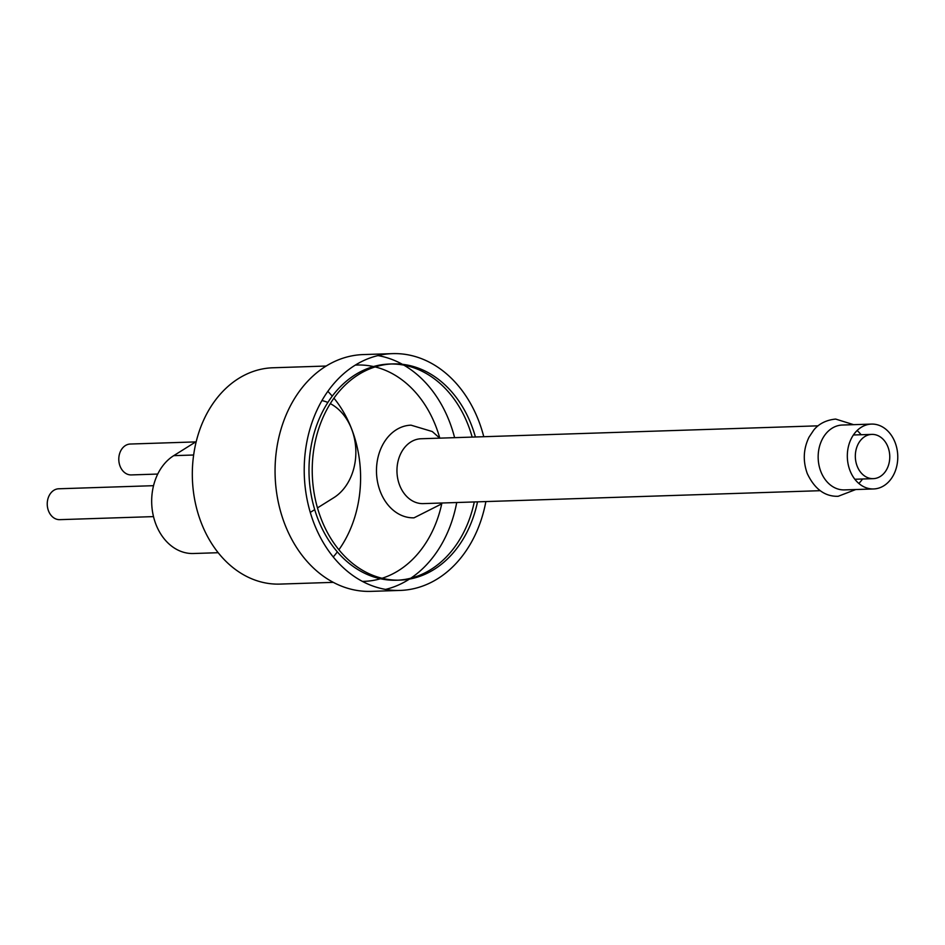 <?xml version="1.0" encoding="UTF-8"?>
<svg xmlns="http://www.w3.org/2000/svg" width="945" height="945" viewBox="0 0 945 945"><rect width="100%" height="100%" fill="white"/><g stroke="black" fill="none" stroke-linecap="round" stroke-linejoin="round"><path stroke-width="1.42" d="M157.744 474.059L131.296 474.922A15.451 12.013 -91.9 0 1 118.798 459.861A15.451 12.013 -91.9 0 1 130.292 444.032L195.721 441.906M153.503 516.608L59.759 519.655A15.451 12.013 -91.9 0 1 47.25 504.606A15.451 12.013 -91.9 0 1 58.744 488.778L153.539 485.683M317.473 507.902L333.798 497.696A51.502 40.033 88.1 0 0 351.587 428.947A51.502 40.033 88.1 0 0 330.313 403.645M327.88 402.487A51.502 40.033 88.1 0 0 321.973 400.574M196.253 441.563L173.726 455.655A51.502 40.033 88.1 0 0 152.96 514.139A51.502 40.033 88.1 0 0 193.394 553.51L218.177 552.707M310.279 512.403L314.709 509.638M333.266 582.356L279.98 584.093A108.214 84.105 -91.9 0 1 201.297 522.928A108.214 84.105 -91.9 0 1 272.94 367.77L326.226 366.034M327.856 391.372A108.214 84.105 -91.9 0 1 332.274 396.168M333.963 398.176A108.214 84.105 -91.9 0 1 338.889 549.777M337.341 551.892A108.214 84.105 -91.9 0 1 333.242 556.959M355.344 365.113A108.214 84.105 -91.9 0 1 357.127 365.03A108.214 84.105 -91.9 0 1 373.535 366.554M375.165 366.932A108.214 84.105 -91.9 0 1 435.81 426.183A108.214 84.105 -91.9 0 1 439.791 438.149M441.906 503.012A108.214 84.105 -91.9 0 1 382.04 578.269M380.445 578.753A108.214 84.105 -91.9 0 1 364.179 581.352A108.214 84.105 -91.9 0 1 362.372 581.388M403.834 365.124A118.456 92.067 -91.9 0 1 449.442 421.517A118.456 92.067 -91.9 0 1 454.604 437.665M456.718 502.527A118.456 92.067 -91.9 0 1 410.768 578.21M409.398 579.108A118.456 92.067 -91.9 0 1 385.548 589.408M485.872 501.571A118.456 92.067 -91.9 0 1 400.184 590.424L371.019 591.369A118.456 92.067 -91.9 0 1 284.894 524.428A118.456 92.067 -91.9 0 1 363.317 354.576L392.47 353.631A118.456 92.067 -91.9 0 1 483.769 436.72M377.941 355.592A118.456 92.067 -91.9 0 1 402.405 364.309M400.184 590.424A118.456 92.067 -91.9 0 1 314.047 523.483A118.456 92.067 -91.9 0 1 392.47 353.631M477.52 501.842A108.155 84.058 -91.9 0 1 399.841 580.124A108.155 84.058 -91.9 0 1 321.205 519.006A108.155 84.058 -91.9 0 1 392.813 363.919A108.155 84.058 -91.9 0 1 475.418 436.992M399.841 580.124L396.605 580.23A108.155 84.058 -91.9 0 1 317.969 519.112A108.155 84.058 -91.9 0 1 389.564 364.026L392.813 363.919M391.183 363.99A108.155 84.058 -91.9 0 1 472.169 437.086M474.284 501.949A108.155 84.058 -91.9 0 1 398.223 580.159M441.847 503.012L440.783 504.323L414.028 517.825A46.352 36.028 -91.9 0 1 380.327 491.636A46.352 36.028 -91.9 0 1 411.016 425.167L432.278 431.534L439.744 438.149M820.189 490.691L423.254 503.614A32.449 25.22 -91.9 0 1 399.652 485.281A32.449 25.22 -91.9 0 1 421.139 438.752L818.075 425.829M873.605 488.955L844.44 489.9A32.449 25.22 -91.9 0 1 820.851 471.567A32.449 25.22 -91.9 0 1 842.338 425.037L871.491 424.092A32.449 25.22 -91.9 0 1 897.75 455.703A32.449 25.22 -91.9 0 1 873.605 488.955A32.449 25.22 -91.9 0 1 850.016 470.622A32.449 25.22 -91.9 0 1 871.491 424.092M857.103 430.542A32.449 25.22 -91.9 0 1 861.084 434.735M862.525 479.009A32.449 25.22 -91.9 0 1 858.828 483.45M857.162 466.145A22.148 17.211 -91.9 0 1 871.822 434.393A22.148 17.211 -91.9 0 1 889.753 455.962A22.148 17.211 -91.9 0 1 873.263 478.654A22.148 17.211 -91.9 0 1 857.162 466.145M173.726 455.655L193.654 455.006M853.63 424.671L835.652 419.072C821.276 420.478 815.062 428.439 813.704 430.14L809.026 437.169C803.345 448.934 802.777 461.077 807.302 473.61C814.673 489.12 824.961 496.68 838.168 496.29L855.745 489.534M871.822 434.393L853.406 434.983M873.263 478.654L854.847 479.257"/></g></svg>
